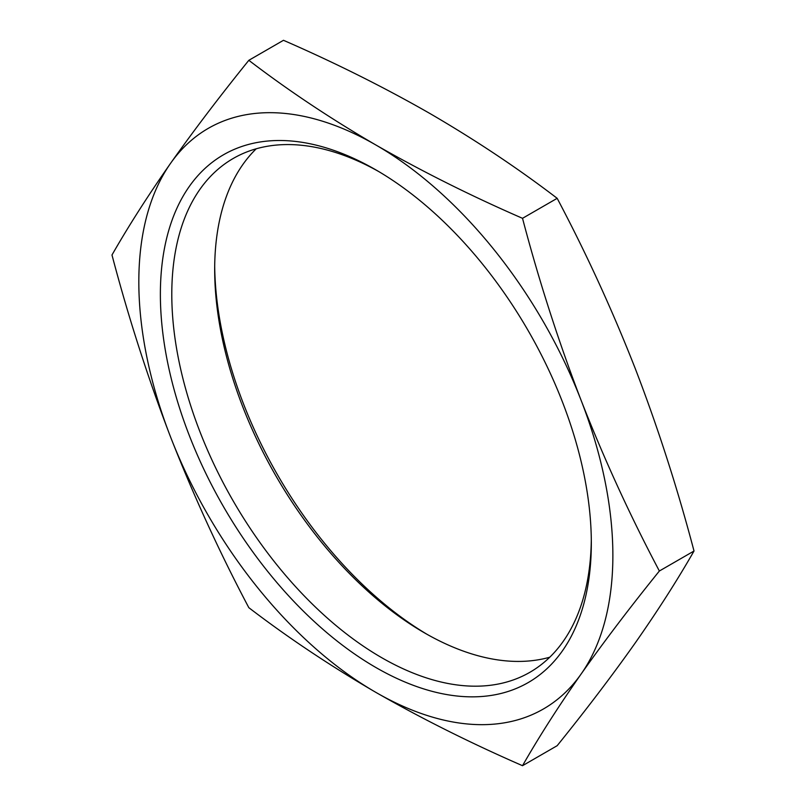 <?xml version="1.0" encoding="UTF-8"?>
<svg xmlns="http://www.w3.org/2000/svg" width="806" height="806" viewBox="0 0 806 806"><rect width="100%" height="100%" fill="white"/><g stroke="black" fill="none" stroke-linecap="round" stroke-linejoin="round"><path stroke-width="1.21" d="M375.848 667.489A304.728 175.94 60 0 1 160.374 294.271A304.728 175.94 60 0 1 375.848 169.864L375.848 169.864A304.728 175.94 60 0 1 375.858 169.864A304.728 175.94 60 0 1 591.322 543.083A304.728 175.94 60 0 1 375.848 667.489M378.729 171.547A296.658 171.275 -120 0 0 233.226 158.47A296.658 171.275 -120 0 0 187.758 396.179A296.658 171.275 -120 0 0 381.56 657.605A296.658 171.275 -120 0 0 529.885 672.295A296.658 171.275 -120 0 0 591.302 539.748M214.698 266.252A304.728 175.94 -120 0 0 427.271 634.453M549.773 657.212A296.658 171.275 60 0 1 424.44 632.841L424.44 632.841A296.658 171.275 60 0 1 214.678 269.506A296.658 171.275 60 0 1 256.227 148.788M522.52 765.7C538.962 736.926 558.498 706.368 581.116 674.028C604.117 641.475 630.201 607.14 659.368 571.011L694.016 551.012C677.564 579.786 658.039 610.343 635.42 642.684C612.419 675.237 586.335 709.572 557.168 745.691L522.52 765.7C470.644 743.082 421.75 718.64 375.848 692.364A335.195 193.531 -120 0 0 581.116 674.028A335.195 193.531 -120 0 0 581.116 400.34C558.498 341.452 538.962 280.77 522.52 218.315L557.168 198.316C586.335 253.427 612.419 310.32 635.42 368.987C658.039 427.885 677.564 488.557 694.016 551.012M659.368 571.011C630.201 515.9 604.117 459.017 581.116 400.34A335.195 193.531 60 0 0 375.848 144.979C330.44 118.542 288.095 90.322 248.832 60.309L283.48 40.3C335.467 62.969 384.361 87.411 430.152 113.636C475.661 140.133 517.996 168.363 557.168 198.316M522.52 218.315C470.644 195.707 421.75 171.255 375.848 144.979A335.195 193.531 -120 0 0 170.58 163.316C147.961 195.656 128.436 226.214 111.984 254.988C128.436 317.443 147.961 378.115 170.58 437.013C193.581 495.68 219.665 552.573 248.832 607.684C288.095 637.697 330.44 665.927 375.848 692.364A335.195 193.531 -120 0 1 170.58 437.013A335.195 193.531 -120 0 1 170.58 163.316C193.581 130.763 219.665 96.428 248.832 60.309"/></g></svg>
